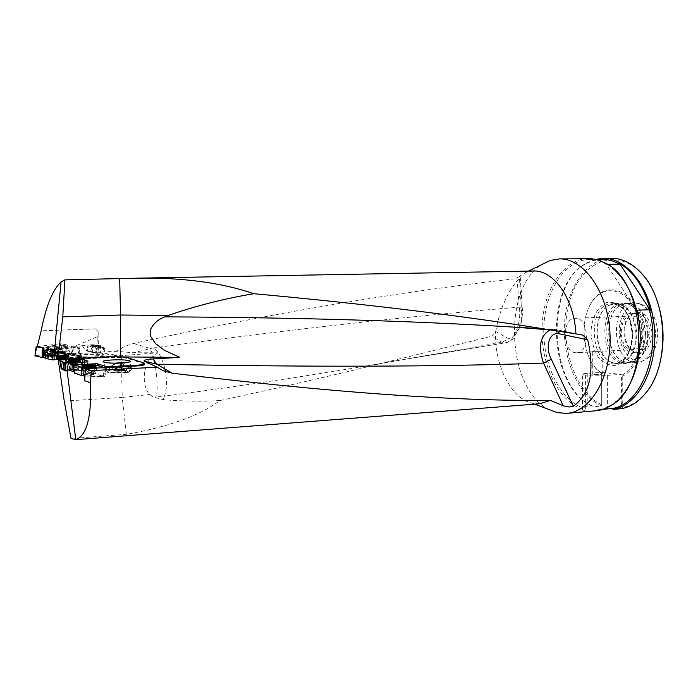 <?xml version="1.0" encoding="UTF-8"?>
<svg xmlns="http://www.w3.org/2000/svg" width="698" height="698" viewBox="0 0 698 698"><rect width="100%" height="100%" fill="white"/><g stroke="black" fill="none" stroke-linecap="round" stroke-linejoin="round"><path stroke-width="0.52" stroke-dasharray="3.49 2.62" d="M46.103 350.344L47.595 350.632L47.883 348.756L69.774 345.911L78.063 347.011L55.186 350.099L78.08 347.011L69.774 345.911L47.883 348.756M47.595 350.632L47.752 357.376L45.23 356.853M73.124 346.958L73.281 353.598L98.139 352.76L97.781 336.576L73.124 346.958L61.136 347.473L62.68 353.075L70.402 354.628L70.323 353.738L62.584 352.193M73.281 353.598L65.691 353.938L86.622 357.926L107.824 356.922L107.815 356.233L86.552 357.228L86.622 357.926M62.68 353.075L65.56 352.682L65.691 353.938M49.907 356.538L69.547 353.938L69.643 354.837L60.203 356.093L44.768 356.757M60.203 356.093L63.57 356.669L47.752 357.376M61.529 358.824L80.584 356.277L80.698 357.289L73.063 358.31L56.555 359.042M73.063 358.31L81.919 357.446L58.021 358.571M58.37 359.261L74.224 358.51M86.508 356.818L81.919 357.446L86.508 356.818L65.56 352.682M107.815 356.233C114.804 355.858 117.735 355.43 116.592 354.968L116.077 354.863L116.095 355.544L98.139 352.76M164.894 369.015C162.695 358.693 157.303 349.148 152.836 348.032L133.466 352.752L116.566 351.321L98.401 352.141L116.077 354.863M58.283 358.641L121.321 355.666L157.94 352.778L133.484 352.769M98.942 332.449L95.225 328.828L98.942 332.449L98.401 352.141M95.661 328.871L41.138 330.869M516.956 277.839L519.251 307.172C521.86 321.63 514.042 342.421 505.352 342.814L501.932 342.203L491.767 336.2L495.693 331.48C499.838 308.83 507.751 291.022 519.452 278.04L520.237 277.062C520.464 276.295 519.373 276.548 516.956 277.839L526.152 272.237L533.464 271.016M515.107 278.807C399.404 291.607 272.185 313.158 133.466 343.46L124.602 346.417L116.566 351.321M67.156 370.987L86.884 370.21L86.91 369.67L83.437 368.134L86.91 369.67L86.884 370.21L82.748 370.446L82.006 362.358L82.678 362.183M61.162 368.806L61.668 368.221L77.906 367.558L83.734 367.986L77.906 367.558L61.904 368.212L67.13 370.812M61.904 368.212L61.511 365.612L60.7 365.22M61.511 365.612L62.27 359.854M144.46 363.955L128.17 358.58C124.349 357.629 118.285 357.297 110.005 357.585L61.206 359.906L60.534 363.92M74.258 372.906L93.977 373.509L103.191 376.301L102.458 376.388L105.354 368.195L106.087 368.116L104.639 367.637L106.916 368.378L104.63 376.78L95.53 373.692L75.114 372.889L74.974 372.121L74.032 371.807M74.974 372.121L74.808 364.784L73.046 364.208M80.445 364.461L74.808 364.784M111.619 369.879C106.558 370.411 104.691 371.074 106.017 371.886L108.269 372.462L127.568 372.479C130.954 370.682 132.001 369.198 130.727 368.021C126.608 366.319 120.396 366.956 112.09 369.949L111.619 369.879C120.44 366.694 127.036 366.005 131.425 367.811C132.786 369.067 131.66 370.647 128.048 372.558M75.114 372.889L83.42 375.786M67.627 370.987L69.913 370.97L70.018 362.803L81.378 362.332L82.163 370.437L81.378 362.332L82.006 362.358L82.748 370.446L69.913 370.97L70.018 362.803L68.456 362.812L70.193 362.611M85.086 359.749L83.585 368.064L85.06 359.758M82.678 362.375L87.52 362.114L87.957 361.433L86.5 370.28L87.52 362.114L82.678 362.375L83.385 370.464L82.678 362.375L82.006 362.166M72.862 368.806L70.498 369.382C73.953 369.879 76.309 369.792 77.565 369.111L72.862 368.806M65.411 368.064L66.109 359.706L65.411 368.064M85.173 374.503C88.803 375.158 91.176 375.262 92.276 374.809L85.173 374.503M84.964 376.074L104.63 376.78M86.692 364.688L88.218 364.749L86.692 364.688M106.916 368.378L106.916 367.523M157.94 352.778L153.115 355.605C143.203 363.326 141.066 384.842 149.494 394.501L153.543 397.022L163.306 399.701C183.068 401.324 201.966 401.612 220.018 400.547C199.384 415.799 168.166 427.054 126.364 434.304L71.048 438.553M121.321 355.666L122.202 397.459L149.494 394.501M64.242 401.097L122.202 397.459L126.364 434.304M120.536 356.914L61.232 359.732M553.889 329.334L556.585 329.683L558.479 331.184M550.059 329.892L553.837 329.334L531.431 328.121M516.031 327.257L555.852 329.552L582.123 334.953M152.836 348.032C289.155 329.508 411.288 315.889 519.251 307.172L521.807 308.246L522.462 309.685L521.589 311.081L519.452 278.04M519.731 327.467L513.362 338.286C512.332 339.978 509.662 341.497 505.361 342.823L403.557 359.549L502.403 342.133L505.378 340.45L506.931 337.797C513.58 341.985 523.107 323.75 521.589 311.081M153.115 355.605C156.675 370.071 157.87 383.848 156.692 396.935L164.362 396.211C166.717 389.912 167.066 381.71 165.417 371.615M152.269 352.961L149.782 348.354L133.466 343.46M607.426 264.359L612.434 268.049M636.777 310.959L606.056 263.678M593.78 374.556L602.217 374.259L593.78 374.556M601.161 351.321C596.424 350.44 593.614 350.466 592.733 351.426L601.161 351.321M607.365 375.323L621.386 374.39L601.685 372.409L587.795 373.317C583.415 373.622 581.609 374.015 582.376 374.503L585.578 375.096L607.365 375.323L607.382 408.88M601.685 372.409L601.72 406.096L601.685 373.36L597.706 370.106C580.989 354.828 579.174 315.496 594.426 298.849C607.068 283.615 628.401 290.447 636.803 313.978C645.519 337.3 637.449 368.413 621.386 375.358L621.386 408.696L622.747 407.553L622.747 376.021L621.386 375.358L621.386 374.39M585.578 375.096L585.639 411.026L582.437 409.883L582.498 407.815L587.838 406.262L592.436 405.896L593.71 406.742L601.72 406.096C578.214 395.565 562.309 359.016 564.525 323.636C566.532 288.23 586.66 258.53 611.282 258.251M585.605 375.096L585.666 411.026L595.106 411.009L597.436 409.848L605.009 408.068L612.294 404.386L618.943 399.003M603.534 409.246L597.436 409.848M636.733 313.053C644.716 314.58 649.123 321.377 649.951 333.426C649.262 344.585 645.222 350.824 637.85 352.158L633.147 351.111C621.848 346.199 620.653 320.356 631.454 314.493L636.733 313.053M632.789 313.201C649.018 312.844 650.143 352.63 633.915 352.377C617.119 354.087 615.217 312.948 632.118 313.201L632.789 313.201M632.004 316.037C645.903 315.775 646.845 349.846 632.946 349.628C618.568 351.085 616.936 315.819 631.393 316.037L632.004 316.037M575.763 352.734C562.274 352.394 561.593 317.965 575.1 318.279L575.693 318.279C589.234 318.035 590.229 353.022 576.688 352.752L575.763 352.734M652.124 333.4C650.501 348.66 644.577 354.872 634.369 352.045C622.459 346.854 621.203 319.64 632.589 313.446C643.547 309.86 650.056 316.517 652.124 333.4M636.079 334.874C635.032 351.966 628.985 361.529 617.948 363.562L611.151 362.14C593.71 354.881 591.843 314.309 608.543 305.584L615.182 303.586C627.677 305.209 634.648 315.644 636.079 334.874M636.838 334.866C635.773 352.167 629.648 361.852 618.472 363.902L611.588 362.463C593.928 355.108 592.035 314.065 608.944 305.227L615.68 303.194C628.331 304.843 635.381 315.4 636.838 334.866M644.158 334.508C643.451 349.541 638.391 358.999 628.95 362.873L625.722 363.457C599.896 366.11 596.965 302.531 622.939 302.949L626.202 303.264C637.195 307.024 643.172 317.442 644.158 334.508M645.388 334.403C644.708 349.148 639.726 358.414 630.46 362.227L627.284 362.803C601.912 365.403 599.041 303.045 624.544 303.456L627.764 303.761C638.557 307.46 644.429 317.669 645.388 334.403M647.77 334.29C646.714 351.181 640.668 360.639 629.64 362.655L622.695 361.18C605.463 353.86 603.63 314.213 620.121 305.445L626.909 303.377C639.385 304.982 646.339 315.287 647.77 334.29M648.329 334.281C647.264 351.33 641.165 360.875 630.032 362.908L623.009 361.416C605.62 354.026 603.779 314.03 620.417 305.183L627.275 303.089C639.874 304.703 646.889 315.103 648.329 334.281M655.57 333.932C654.872 348.695 649.847 358.004 640.485 361.869L637.204 362.471C611.474 365.098 608.586 302.435 634.456 302.845L637.78 303.168C648.678 306.911 654.611 317.162 655.57 333.932M657.76 333.749C657.088 347.988 652.22 356.975 643.172 360.709C631.795 364.417 619.903 350.466 619.257 333.356C618.323 316.264 628.889 301.344 640.563 304.058C651.103 307.678 656.835 317.573 657.76 333.749M595.612 259.342L587.079 262.771C543.803 284.313 548.628 388.978 593.71 406.742M601.842 404.823C573.346 391.534 558.034 340.118 569.655 301.056C580.562 261.453 617.049 245.617 642.413 274.646C648.154 281.224 652.839 289.304 656.452 298.884M659.601 364.312C656.888 374.346 652.927 382.94 647.735 390.095C640.52 399.762 632.187 405.582 622.747 407.553M601.816 373.892L598.134 370.83C581.059 355.221 579.209 315.095 594.783 298.081C607.644 282.594 629.326 289.373 638.007 313.21C646.985 336.829 639.019 368.596 622.747 376.021M601.868 259.324L593.762 260.467L586.006 263.67C543.332 284.897 548.009 388.228 592.436 405.896M607.059 264.368L598.901 260.816L589.557 259.49C565.11 259.769 545.312 290.342 543.873 326.298C542.206 362.236 558.862 398.733 582.498 407.815M582.228 409.237C557.972 400.783 540.566 363.798 542.023 327.065C543.227 290.307 563.347 258.818 588.301 258.548M549.117 409.56C506.896 389.955 501.871 288.405 541.901 264.533M539.58 403.784L532.19 403.191C511.111 398.759 494.603 365.604 495.51 332.344M153.543 397.022L156.692 396.935M163.306 399.701L164.362 396.211C251.899 384.546 331.637 372.322 403.557 359.549L383.106 362.951L491.767 336.2M220.018 400.547C277.717 388.14 332.082 375.611 383.106 362.951M112.09 369.949L109.769 370.228L107.509 371.554C110.424 372.688 116.278 373.081 125.073 372.732L127.568 372.479M118.878 370.673L116.138 371.292L113.146 370.507L115.615 368.509L121.059 367.288L124.069 368.055L121.618 370.062L118.878 370.673L122.848 369.059L122.569 367.671L118.337 367.898L114.385 369.504L114.638 370.9L118.878 370.673M119.323 363.108L114.568 363.981L112.081 365.97L115.083 366.747L116.138 371.292M120.571 365.516L123.023 363.518L120.571 365.516L115.083 366.747L120.571 365.516L121.618 370.062M122.368 362.96L123.023 363.518L124.069 368.055M123.023 363.518L120.51 363.065M120.091 363.082L121.059 367.288M115.083 366.747L112.081 365.97L114.568 363.981L115.615 368.509M112.081 365.97L113.146 370.507M114.568 363.981L117.316 363.152M123.895 362.855C124.672 363.675 123.668 364.661 120.876 365.804C114.856 367.602 111.558 367.61 110.982 365.839L115.894 363.152M109.769 370.228C117.692 366.651 124.48 365.569 130.107 366.982L130.552 367.253C132.001 368.78 130.177 370.603 125.073 372.732M72.435 361.651C69.224 361.826 67.863 362.131 68.352 362.55L68.474 362.611C73.866 363.309 77.626 363.169 79.755 362.201L72.435 361.651M71.528 360.534L71.022 360.491L70.707 363.536L72.199 363.649L71.03 363.422M76.457 360.508L75.558 360.761L75.567 363.728L76.797 363.597L76.797 360.508M73.971 360.657L73.979 363.021L73.307 363.091L76.544 363.466L76.989 360.456L76.501 360.726M76.658 363.579L72.199 363.649L74.075 363.78L74.049 360.822L73.168 360.648M75.532 363.719L75.524 360.787L74.067 360.849L74.075 363.78L75.567 363.728M70.952 360.438L71.414 363.614M71.458 363.614L71.449 360.683L72.522 360.883M72.496 360.622L72.505 363.091L73.307 363.091L71.493 363.335L71.501 360.438M70.978 360.473L70.987 363.431M71.371 360.281L71.51 363.265M72.54 363.719L72.54 360.805M77.033 360.465L77.321 363.274L73.979 363.021M76.606 360.238L76.614 363.196M75.48 360.107L75.489 363.091M72.461 360.622L72.47 363.082L71.379 363.23M91.49 365.028L87.276 364.714M87.11 366.712L83.612 367.192C89.091 368.212 92.93 368.404 95.12 367.785L87.11 366.712M86.604 365.15L86.386 368.186L86.639 365.185L85.871 368.378L87.52 368.605L86.159 368.326M86.116 368.326L86.151 365.133M92.18 365.691L91.272 365.874L91.019 368.91L92.171 368.893L92.162 365.883L92.686 365.639M92.049 365.953L91.97 368.849L87.52 368.605L91.019 368.91M90.976 368.91L91.229 365.9L88.934 365.569M86.334 365.194L86.945 365.49L86.692 368.518M86.744 368.527L86.988 365.516L88.201 365.7L87.957 368.71L88.201 365.682M87.608 365.42L87.39 368.134L90.836 368.431L88.838 368.178L89.039 365.586L88.838 368.178L86.552 368.282L86.788 365.29M90.836 368.431L92.485 368.657L90.836 368.431M89.527 368.858L89.78 365.822M92.494 365.682L92.249 368.71M91.892 365.7L91.656 368.518M88.838 368.178L89.082 365.159M87.573 365.42L87.346 368.125L86.351 368.178M80.698 357.289L73.491 355.465L63.57 356.669M69.643 354.837L70.419 354.636L70.306 353.738L69.547 353.938L66.336 345.1L43.983 347.988L67.113 344.899L66.336 345.1L69.547 353.938L62.707 352.22L60.543 343.704L37.291 346.592M94.387 346.164L94.361 346.121C101.786 347.909 105.162 348.52 104.491 347.953L93.715 344.699L80.2 345.885L94.387 346.164C102.283 348.066 105.878 348.721 105.171 348.119L93.715 344.699M77.347 355.535L77.609 355.675C80.349 356.661 107.44 355.675 103.417 354.741C101.053 353.842 76.51 354.584 77.347 355.535M37.282 346.653L60.447 343.686L67.104 344.899L60.543 343.704M95.225 328.828L41.147 330.808M97.781 336.576L98.348 332.379M61.136 347.473L60.447 343.686M116.095 355.544L116.61 355.648C117.744 356.12 114.821 356.547 107.824 356.922M93.733 344.733L90.81 344.812C84.144 345.117 81.343 345.466 82.434 345.859L94.361 346.121M65.472 347.595L58.693 348.476L65.472 347.595M81.483 357.071L78.063 347.011L81.352 356.067L71.973 354.636L69.774 345.911L71.973 354.636L53.196 357.132M78.08 347.011L81.369 356.067L80.584 356.277L77.295 347.211L80.584 356.277L81.369 356.067L73.386 354.549L73.491 355.465M54.854 345.44L48.214 346.287L54.854 345.44M89.833 346.531L97.406 348.747L89.833 346.531M86.587 350.588L96.219 353.249L86.587 350.588L95.766 352.612L96.219 353.249L86.587 350.588L87.782 346.095M90.696 351.443L91.883 346.958M95.495 352.769L96.682 348.285M96.219 353.249L97.406 348.747M92.11 352.394L93.305 347.883M87.285 351.068L88.472 346.557M92.633 345.458L88.088 346.269M92.258 352.499L97.694 353.511L90.225 351.26L85.601 350.597L92.258 352.499M91.386 346.182C100.119 348.381 104.447 349.244 104.377 348.764L90.81 344.812M60.054 358.528L66.415 357.681L59.941 358.493L60.7 358.301L60.386 355.422L59.696 355.43L61.154 355.361L60.386 355.422M64.827 358.266L57.733 358.659C55.77 358.231 67.27 356.748 68.701 357.245L64.827 358.266M64.617 356.364L57.472 356.739C59.496 355.832 63.152 355.369 68.439 355.326L64.617 356.364M61.494 355.395L61.808 358.423L62.462 358.484L63.282 358.153L62.968 355.265L61.154 355.361L65.35 354.802L60.185 355.169L66.092 354.601L62.968 355.265M64.434 355.073L64.748 357.952L65.647 358.057L65.481 354.863M62.986 355.265L63.3 358.118L64.713 357.934L64.399 355.073M61.782 358.126L60.743 358.266L60.429 355.413M65.83 354.697L66.415 357.681M65.629 357.585L66.101 357.551L65.787 354.697M66.336 357.664L65.717 357.481L65.403 354.61M64.644 357.603L63.143 357.629L62.829 354.759L63.125 357.612L61.712 357.804L61.398 354.95M65.359 354.619L65.673 357.463L64.609 357.411M61.363 354.959L61.686 357.83L60.839 358.153L60.316 355.16L60.665 358.013M59.941 358.493L59.958 355.334M60.002 355.326L60.316 358.179L60.77 357.899M64.295 354.636L64.617 357.507L64.286 354.645M49.541 356.102L55.77 355.282L49.436 356.067L50.169 355.875L49.863 353.066L49.192 353.083L50.614 353.014L49.863 353.066M54.174 355.858L47.272 356.224C45.396 355.797 56.643 354.366 58.013 354.854L54.174 355.858M53.964 353.999L47.019 354.348C49.043 353.467 52.62 353.014 57.751 352.987L53.964 353.999M51.251 355.832L50.945 353.04L51.242 355.997L52.69 355.744L52.376 352.926L50.614 353.014L54.723 352.473L49.689 352.813L55.456 352.272L52.394 352.926L52.699 355.71L54.086 355.526L53.781 352.743M53.816 352.743L54.121 355.552L54.994 355.648L54.845 352.534M51.224 355.718L50.212 355.849L49.907 353.066M55.203 352.368L55.77 355.282M54.994 355.186L55.465 355.16L55.159 352.377M55.692 355.265L55.098 355.09L54.784 352.289M54.051 355.203L52.586 355.23L52.28 352.429L52.568 355.212L51.19 355.387L50.884 352.612L51.155 355.413L50.003 355.744L49.82 352.813M54.741 352.289L55.046 355.073L54.016 355.012M49.436 356.067L49.453 352.987M49.497 352.979L49.802 355.762L50.256 355.491M53.72 352.307L54.016 355.108M94.274 345.85L100.73 345.187L93.881 344.995L100.137 345.213L94.274 345.85L100.268 346.915L93.881 344.995M114.996 370.42C120.135 368.64 123.93 368.274 126.399 369.321L124.654 371.999L126.774 370.952C124.392 370.263 120.466 370.08 114.996 370.42L117.866 370.341C121.775 369.39 124.488 369.321 125.989 370.132L125.788 371.633L126.181 370.978L117.866 370.341M125.788 371.633L124.68 371.955M72.723 368.649C70.044 368.806 68.919 369.067 69.32 369.434L75.358 369.853C78.028 369.696 79.153 369.434 78.743 369.067L72.723 368.649M82.006 362.358L70.193 362.803L70.088 370.97L70.193 362.803M79.659 360.587L68.352 360.648M62.977 362.088L64.347 370.455M63.457 348.276L57.55 348.616L66.703 347.464L63.457 348.276M58.239 359.269L80.584 356.277M45.056 358.257L45.841 358.109L47.08 348.86M73.386 354.549L71.187 345.833L73.386 354.549L45.841 358.109M64.94 357.551L56.957 357.987L61.345 356.835L69.294 356.399L64.94 357.551M102.458 376.388L84.973 375.838M86.875 374.015L83.865 374.398L90.487 375.254L93.48 374.87L86.875 374.015M105.354 368.195L98.444 367.959M95.155 366.302L83.638 365.429M52.847 346.112L47.098 346.426L56.058 345.318L52.847 346.112M70.306 353.738L67.113 344.899M45.187 357.167L69.547 353.938M34.952 355.806L35.729 355.657L36.933 346.636M59.156 343.782L61.319 352.298L35.729 355.657M61.319 352.298L62.707 352.22M54.287 355.169L46.513 355.57L50.858 354.444L58.588 354.034L54.287 355.169M143.718 362.916L143.718 363.623M128.17 358.58L128.17 357.891M110.005 356.896L110.005 357.585M87.904 362.035L86.884 370.21L87.904 361.852M64.783 368.047L65.446 359.688L64.783 368.047M77.906 367.558L77.748 359.278L77.906 367.558M66.729 359.723L65.987 368.073L66.729 359.723M77.923 359.278L78.08 367.558L77.923 359.278M81.971 367.541L82.661 359.261L81.971 367.541M83.21 359.304L82.512 367.584L83.21 359.304M84.711 360.055L83.437 368.134L84.702 360.046M97.153 365.202L95.53 373.692L97.153 365.202M93.977 373.509L95.6 365.01L93.977 373.509M495.693 331.48L506.931 337.797M587.795 373.317L587.838 406.262M632.711 335.18C632.039 350.082 625.391 361.983 616.098 365.324C609.72 365.874 603.883 363.309 598.596 357.629C594.164 350.475 591.616 342.099 590.953 332.51C591.538 318.201 597.689 306.378 606.78 302.496C613.132 301.553 619.065 303.839 624.597 309.38C629.291 316.587 631.995 325.189 632.711 335.18M632.903 335.023C631.856 352.15 625.827 361.73 614.798 363.763C589.417 366.371 586.512 303.264 612.033 303.691C624.509 305.323 631.472 315.766 632.903 335.023M73.037 366.825L77.557 367.139C76.3 367.802 73.944 367.89 70.498 367.401L73.037 366.825M72.854 364.4C70.358 364.548 69.39 364.784 69.948 365.115C73.909 365.639 76.684 365.534 78.246 364.81L72.854 364.4M71.397 360.308L71.405 363.239M76.623 360.639L76.623 363.571M76.562 360.264L76.571 363.196M73.953 360.657L73.962 363.03M87.503 372.025L92.459 372.662C91.15 373.107 88.751 372.994 85.243 372.304L87.503 372.025M87.459 369.539L84.886 369.905C88.916 370.655 91.743 370.795 93.366 370.324L87.459 369.539M92.45 365.708L92.197 368.71M91.866 365.516L91.613 368.518M81.352 356.067L81.465 357.071M71.973 354.636L72.069 355.544M63.483 351.434L65.909 350.815L59.051 351.687L63.483 351.434M64.242 358.301C50.814 359.374 73.334 356.364 64.242 358.301M63.911 353.764L58.649 354.043C60.141 353.389 62.837 353.048 66.729 353.014L63.911 353.764M61.817 358.249L61.503 355.387L61.808 358.231M65.76 357.716L65.446 354.863M52.874 349.192L55.282 348.581L48.563 349.428L52.874 349.192M53.615 355.893C40.519 356.914 62.576 353.999 53.615 355.893M53.292 351.46L48.179 351.722C49.663 351.085 52.298 350.754 56.084 350.728L53.292 351.46M50.151 355.596L49.846 352.813M55.116 355.317L54.81 352.534M96.708 345.719L99.893 346.147L96.368 345.013M63.178 362.044L64.504 370.376L63.169 362.009M60.22 360.011L61.276 368.291M61.668 368.221L60.613 359.941M75.777 363.004L67.75 362.471C65.429 361.468 78.717 360.988 80.296 362.018C80.811 362.48 79.302 362.812 75.777 363.004M75.349 366.729L69.311 366.319C70.995 365.429 74.136 365.316 78.734 365.961C79.144 366.319 78.019 366.581 75.349 366.729M75.689 363.684L68.273 363.257C64.958 362.227 79.31 361.712 80.104 362.829L75.689 363.684M61.241 355.675L56.904 356.8C58.484 357.341 71.327 355.692 69.085 355.238L61.241 355.675M61.258 351.966L58.013 352.795C62.488 352.769 65.533 352.385 67.156 351.635L61.258 351.966M61.25 354.994L57.062 356.041C58.213 356.643 71.292 354.959 68.613 354.567L61.25 354.994M74.974 372.88L73.491 364.216M106.017 368.09L103.13 376.274M91.691 368.239L82.879 367.122C80.549 366.11 94.099 366.808 95.678 367.776C96.202 368.169 94.867 368.326 91.691 368.239M90.749 372.06L84.126 371.205C85.88 370.612 89.082 370.769 93.741 371.685L90.749 372.06M91.508 368.937L83.332 367.951C80.034 366.843 94.614 367.593 95.417 368.57L91.508 368.937M50.753 353.31L46.461 354.418C47.961 354.959 60.534 353.354 58.388 352.9L50.753 353.31M50.762 349.698L47.551 350.509C51.896 350.492 54.88 350.117 56.503 349.384L50.762 349.698M50.762 352.647L46.618 353.677C47.691 354.27 60.508 352.638 57.925 352.237L50.762 352.647M131.425 367.811L130.029 361.721M106.017 371.886L103.697 362M144.32 363.867L144.32 363.161M581.888 334.918L553.872 329.334M520.237 277.062L522.392 309.991C522.523 316.901 521.642 322.712 519.748 327.414M602.217 374.259L602.2 351.312M592.759 374.364L592.733 351.426M582.437 409.778L582.376 374.503M636.053 313.053L632.118 313.201M637.85 352.158L633.915 352.377M633.147 351.111L634.369 352.045M631.454 314.493L632.589 313.446M615.182 303.586L612.033 303.691C623.707 304.886 630.451 315.365 632.257 335.127C630.87 352.673 625.05 362.218 614.798 363.763L617.948 363.562M611.151 362.14L611.588 362.463M618.472 363.902L625.722 363.457M615.68 303.194L622.939 302.949M627.764 303.761L626.202 303.264M630.46 362.227L628.95 362.873M627.284 362.803L629.64 362.655M624.544 303.456L626.909 303.377M630.032 362.908L637.204 362.471M627.275 303.089L634.456 302.845M640.563 304.058L637.78 303.168M643.172 360.709L640.485 361.869M642.413 274.646L642.064 273.895M647.735 390.095L647.456 390.88M597.706 370.106L598.134 370.83M594.426 298.849L594.783 298.081M631.393 316.037L575.1 318.279M632.946 349.628L601.92 351.347M594.87 351.74L576.688 352.752M586.006 263.67L587.079 262.771M589.557 259.49L595.9 259.403M605.803 263.67L604.704 262.771M612.294 404.386L611.282 405.381M532.19 403.191L534.755 404.151M526.152 272.237L528.456 271.112M119.184 371.292L123.171 368.736M118.817 371.327L115.606 371.031M114.123 366.834L113.573 366.712M130.552 367.253L130.727 368.021M110.982 365.839L107.509 371.554M130.107 366.982L124.139 362.829M123.511 362.637L122.429 362.384M77.565 369.111L78.246 364.81L79.755 362.201M70.498 369.382L69.948 365.115L68.474 362.611M79.668 362.149L79.659 361.407M68.352 362.55L68.352 361.468M71.693 363.571L74.023 364.862L76.623 363.388M70.707 363.536L70.699 360.369M72.487 360.753L72.505 363.771M76.51 360.613L76.518 363.545M76.789 360.569L76.797 363.597M77.303 360.116L77.321 363.274M75.515 360.055L75.524 363.039M71.231 360.194L71.24 363.213M92.276 374.809L93.366 370.324L95.12 367.785M85.069 374.46L84.886 369.905L83.612 367.192M95.033 367.733L95.094 366.974M83.498 367.139L83.585 366.101M86.796 368.465L89.056 370.019L91.831 368.719M85.871 368.378L86.133 365.159M88.192 365.691L87.939 368.701M88.175 365.647L87.922 368.736M92.066 365.804L91.822 368.814M92.433 365.787L92.171 368.893M92.747 365.543L92.485 368.657M86.447 365.045L86.194 368.151M80.2 345.885L77.609 355.675M105.171 348.119L103.417 354.741M116.592 354.968L116.61 355.648M93.227 345.44L96.647 348.337M86.936 350.405L86.194 350.605M104.29 348.712L104.491 347.953M82.434 345.859L85.601 350.597M97.694 353.511L104.377 348.764M58.693 348.476L59.051 351.687L57.472 356.739M65.56 347.613L66.729 353.014L68.439 355.326M68.666 357.498L59.051 358.737M57.524 356.748L57.733 358.659M68.491 355.343L68.701 357.245M65.263 354.689L62.741 353.598L60.386 355.308M59.696 355.43L60.037 358.51M60.77 358.022L60.456 355.169M60.508 358.1L60.185 355.169M64.609 357.507L64.295 354.654M64.652 357.542L64.329 354.619M65.656 357.708L65.342 354.854M66.432 357.673L66.092 354.601M65.935 357.804L65.612 354.863M61.782 358.353L61.459 355.413M48.214 346.287L48.563 349.428L47.019 354.348M54.941 345.449L55.282 348.581L57.751 352.987M57.943 355.116L48.572 356.312M47.063 354.366L47.272 356.224M57.803 353.005L58.013 354.854M54.645 352.359L52.175 351.295L49.872 352.961M49.192 353.083L49.523 356.085M50.256 355.605L49.951 352.822M50.937 353.031L51.242 355.814M50.003 355.683L49.689 352.813M54.069 355.142L53.755 352.289M55.011 355.308L54.706 352.525M55.788 355.273L55.456 352.272M55.29 355.404L54.976 352.534M51.216 355.936L50.902 353.066M100.73 345.187L100.268 346.915M100.137 345.213L99.683 346.618L97.031 345.85M126.774 370.952L126.399 369.321M126.181 370.978L126.216 370.045C127.097 369.67 126.617 370.289 124.776 371.912M78.743 369.067L78.734 365.961L80.349 361.189M69.32 369.434L69.311 366.319L67.662 361.259M57.55 348.616L58.013 352.795L56.957 357.987M66.703 347.464L67.156 351.635L69.294 356.399M103.191 376.301L106.087 368.116M93.48 374.87L93.741 371.685L95.818 366.86M83.865 374.398L84.126 371.205L82.896 365.874M47.098 346.426L47.551 350.509L46.513 355.57M56.058 345.318L56.503 349.384L58.588 354.034"/><path stroke-width="1.05" d="M55.116 352.054L56.896 352.35L57.899 359.278L56.555 359.042L55.186 350.099L54.549 350.003L61.092 281.887C52.743 289.583 46.094 305.907 41.138 330.869L37.282 346.653L43.983 347.988L43.895 349.916L46.103 350.344M43.895 349.916L45.23 356.853M57.899 359.278L58.37 359.261M139.007 278.136L533.464 271.016C553.732 269.882 574.131 298.796 575.937 333.888L550.085 329.892C464.493 315.985 365.761 303.927 253.88 293.718C221.938 282.795 183.644 277.603 139.007 278.136L64.931 279.863L62.768 316.84L58.562 353.319L57 351.295L64.242 401.097L71.048 438.553L75.759 439.574L67.156 370.987M64.931 279.863L61.092 281.887M60.7 365.22L59.705 359.976L61.206 359.906L61.328 359.2L62.27 359.854L65.446 359.688L62.305 359.671M58.562 353.319L59.705 359.976M56.896 352.35L57 351.295M84.161 376.048L84.737 380.742L84.964 376.074L83.42 375.786M60.534 363.92L60.342 365.045M69.111 362.916L67.976 364.949L68.491 362.62L73.046 364.208M74.032 371.807L67.497 369.582L67.627 370.987L64.207 370.49M67.976 364.949L67.497 369.582M84.973 375.838L81.675 375.594L74.267 372.994L72.749 364.304L86.692 364.688L80.445 364.461L97.153 363.719L106.916 366.799L106.916 367.523L85.331 368.631L84.964 376.074M106.916 367.523L135.447 366.057L135.447 365.342L106.916 366.799M135.447 365.342C142.636 364.88 145.594 364.155 144.32 363.161L128.17 357.891C124.349 356.94 118.294 356.608 110.005 356.896L61.328 359.2M66.729 359.723L83.21 359.304L84.781 359.802L82.661 359.261L65.446 359.505M66.729 359.54L83.21 359.121L87.957 361.25L87.52 361.922L68.491 362.62M105.948 362.559L103.697 362C98.523 359.941 125.945 358.842 129.845 360.927C134.33 362.585 114.114 363.99 105.948 362.559M135.447 366.057C142.383 365.621 145.385 364.923 144.46 363.955M75.759 439.574C86.901 435.596 91.787 416.645 90.408 382.722L84.737 380.742M84.711 360.055L87.939 361.416L84.711 360.046M66.109 359.706L65.446 359.688L66.109 359.522M95.6 365.01L88.218 364.749L97.153 365.202L104.639 367.637L95.6 365.01L95.591 363.632M179.866 357.393L120.545 356.914L120.562 315.007L167.965 315.531L164.885 316.857C158.463 319.178 153.726 323.279 150.698 329.151L150.166 333.88L150.82 336.619L155.549 343.625L164.58 350.405L179.866 357.393L152.888 358.947L156.876 364.199L144.355 361.276C143.212 360.247 146.065 359.47 152.888 358.947M150.166 333.88L150.698 329.151M62.768 316.84L120.562 315.007L119.663 278.868M253.88 293.718C224.808 298.5 196.173 305.768 167.965 315.531M563.234 405.774L550.513 400.416C453.813 401.298 327.659 392.206 172.066 373.151L156.876 364.199C310.191 367.183 439.086 366.816 543.55 363.091L551.307 359.296L573.372 406.253L569.158 407.021L563.234 405.774L543.55 363.091C537.922 346.871 540.095 335.799 550.059 329.892L516.031 327.257C415.005 320.94 297.959 317.477 164.885 316.857M558.479 331.184L559.351 333.819C548.933 331.506 544.859 347.203 551.307 359.296M575.937 333.888L582.909 335.145L587.716 339.813C594.879 371.65 590.098 393.794 573.372 406.253M165.417 371.615L164.894 369.015M612.434 268.049C623.829 277.612 631.943 291.912 636.777 310.959L636.864 310.209L649.402 309.738L650.44 310.453C644.429 287.663 634.133 272.002 619.554 263.469L650.44 310.453M619.554 263.469L619.458 264.167L607.426 264.359M613.306 409.368C637.702 405.529 657.35 369.233 654.506 329.465C651.932 289.661 627.711 257.649 603.185 258.356L611.282 258.251C622.389 258.26 632.65 263.469 642.064 273.895C667.157 300.55 670.001 362.183 647.456 390.88C639.935 400.949 631.245 406.882 621.386 408.696L613.306 409.368L612.024 408.505L603.534 409.246M603.185 258.356L595.612 259.342M656.452 298.884C664.042 320.382 665.098 342.186 659.601 364.312M612.024 408.505C640.799 405.006 661.381 353.642 649.402 309.738M619.458 264.167C613.69 260.895 607.827 259.281 601.868 259.324L595.9 259.403M618.943 399.003C637.161 381.902 645.362 342.797 636.864 310.209M541.901 264.533L550.26 260.441L559.456 258.914L591.834 258.714L598.91 260.258L604.704 262.771C646.514 280.997 651.243 383.647 611.282 405.381L605.733 408.382L598.832 410.52L566.942 413.338M559.456 258.914C584.017 258.138 608.246 292.479 610.008 334.133C612.085 375.786 591.11 412.047 566.575 413.364L557.274 412.631L549.117 409.56M550.513 400.416L539.58 403.784L74.93 439.723M172.066 373.151L163.175 370.725L157.198 367.192L144.346 361.276M85.331 368.631L91.386 370.621L157.198 367.192M91.386 370.621L90.408 382.722M54.549 350.003L47.08 348.86L52.856 350.3L55.186 350.099M59.382 359.819L61.232 359.732M117.316 363.152L119.323 363.108M120.021 362.759L122.368 362.96M115.894 363.152L122.429 362.384L123.895 362.855M70.716 360.36L77.295 360.098L71.048 360.491M72.426 359.706L68.352 360.596C69.835 361.503 81.692 361.075 79.659 360.194L72.426 359.706M71.528 360.534L71.562 359.95L75.48 360.168M75.489 360.273L77.426 360.212M73.168 360.648L72.513 360.692M73.971 360.072L73.971 360.657M72.461 360.133L72.461 360.622M86.203 365.15L92.686 365.386L86.334 365.194M87.276 364.714L83.664 365.133C85.147 365.996 97.249 366.616 95.198 365.735L85.104 364.696M86.639 365.185L92.686 365.386M88.934 365.569L88.445 365.551M64.137 370.21L61.162 368.806L60.08 360.613L60.613 359.941L65.446 359.688M60.08 360.604L61.18 368.832M63.178 362.044L60.098 360.63L61.18 368.823M63.169 362.009L64.216 370.542L62.776 362.166L65.176 362.82L65.944 370.987M68.456 362.812L65.176 362.82M68.352 360.648L67.662 361.259L75.794 361.8C79.371 361.608 80.898 361.276 80.375 360.805L79.659 360.587M54.304 350.213L54.06 359.828L58.239 359.269M54.06 359.828L52.612 359.906L52.856 350.3M45.047 358.318L46.269 349.061L45.047 358.318L52.612 359.906M72.749 364.304L74.258 372.906M81.675 375.594L81.404 367.227L72.793 364.312M81.404 367.227L82.992 367.41L83.263 375.786M98.444 367.959L82.992 367.41M83.638 365.429L82.896 365.874L91.822 367.008C95.05 367.096 96.394 366.939 95.87 366.546L95.155 366.302M37.291 346.592L36.13 346.836L43.983 347.988M43.826 348.005L43.573 357.376L45.187 357.167M43.573 357.376L42.159 357.455L42.412 348.084M36.148 346.836L34.926 355.867L42.159 357.455M36.13 346.836L34.952 355.806M97.153 365.202L97.153 363.719M587.716 339.813L559.351 333.819M73.02 359.802C63.518 361.206 86.796 360.255 73.02 359.802M72.496 360.159L72.496 360.622M73.953 360.107L73.953 360.657M88.096 364.818C84.615 364.958 85.522 365.255 90.81 365.717C94.274 365.569 93.366 365.272 88.096 364.818M65.394 370.943L64.617 362.777M130.029 361.721L129.845 360.927M581.888 334.918L582.909 335.145M534.755 404.151L557.274 412.631M528.456 271.112L550.26 260.441M516.031 327.257L531.431 328.121M124.139 362.829L123.511 362.637M75.663 359.688L69.992 359.889M79.659 361.407L79.659 360.526M68.352 361.468L68.352 360.596M95.094 366.974L95.181 366.014M83.585 366.101L83.664 365.133"/></g></svg>
